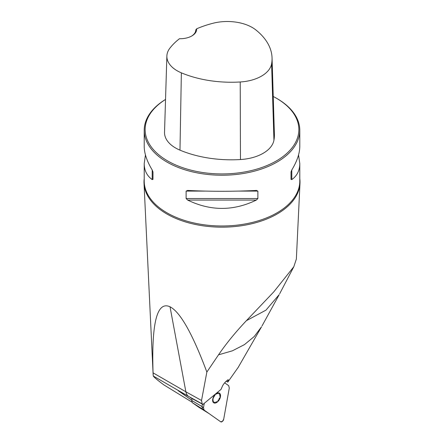 <?xml version="1.0" encoding="UTF-8"?>
<svg xmlns="http://www.w3.org/2000/svg" width="444" height="444" viewBox="0 0 444 444"><rect width="100%" height="100%" fill="white"/><g stroke="black" fill="none" stroke-linecap="round" stroke-linejoin="round"><path stroke-width="0.67" d="M191.775 400.255L178.083 390.598L188.5 396.359L153.297 376.035L153.069 372.855C151.426 322.777 157.082 300.76 170.024 306.793C180.225 311.966 192.502 333.721 206.86 372.05L218.515 354.834C226.135 343.684 235.414 332.301 246.365 320.696L273.815 291.825L293.834 266.705L296.364 259.024L299.983 183.366A78.016 45.044 180 0 1 250.86 223.97A78.016 45.044 180 0 1 166.833 213.975A78.016 45.044 180 0 1 144.017 183.366A78.016 45.044 180 0 1 144.211 178.688M191.836 402.042L163.919 384.926C157.576 380.219 154.035 377.261 153.297 376.035M299.789 178.688A78.016 45.044 180 0 1 299.983 183.366M238.2 367.366L227.811 382.09L228.299 379.67L225.902 381.429C223.937 383.555 222.683 385.348 222.144 386.818L221.034 389.388L202.902 404.462L190.465 397.746M218.515 354.834L232.434 350.804L244.461 344.616L254.212 336.546L261.533 326.795M206.86 372.05L201.526 400.471L202.192 403.879L202.902 404.462M279.171 294.638L265.95 310.156L246.365 320.696M165.54 99.428A77.789 44.911 0 0 0 144.211 130.32A77.789 44.911 0 0 0 166.994 162.077A77.789 44.911 0 0 0 251.77 171.811A77.789 44.911 0 0 0 299.789 130.32A77.789 44.911 0 0 0 277.006 98.562L276.346 98.185A76.856 44.372 0 0 0 273.238 96.487M144.211 130.32L144.211 146.381C144.261 153.363 146.925 161.233 152.209 169.98L152.986 171.967L152.986 179.393L152.209 179.604C146.925 175.835 144.261 170.479 144.211 163.542L145.454 154.962M298.546 154.962L299.789 163.542C299.739 170.479 297.075 175.835 291.791 179.604L291.014 179.393L291.014 171.967L291.791 169.98C297.075 161.233 299.739 153.363 299.789 146.381L299.789 130.32M256.343 190.443L257.881 191.098L257.881 198.524L256.343 200.072C233.45 211.172 210.55 211.172 187.657 200.072L186.119 198.524L186.119 191.098L187.657 190.443C210.55 191.564 233.45 191.564 256.343 190.443L256.588 190.437M196.67 28.788A85.009 49.079 180 0 1 212.954 23.271A35.226 20.341 180 0 1 255.777 29.876A85.009 49.079 180 0 1 272.05 57.892A85.009 49.079 180 0 1 271.6 63.864A35.226 20.341 180 0 1 240.221 81.979A85.009 49.079 180 0 1 181.363 72.844A35.226 20.341 180 0 1 166.872 56.038A35.226 20.341 180 0 1 169.919 48.119A85.009 49.079 180 0 1 179.47 38.717A16.489 9.518 0 0 0 191.858 35.936A16.489 9.518 0 0 0 196.67 28.788L195.754 30.003M166.872 56.038L164.53 132.229A37.574 21.695 0 0 0 179.981 150.15A87.357 50.433 0 0 0 240.465 159.54A37.574 21.695 0 0 0 273.937 140.221A87.357 50.433 0 0 0 274.392 134.088L272.05 57.892M165.534 99.456A76.856 44.372 0 0 0 167.654 160.933A76.856 44.372 0 0 0 276.346 160.933A76.856 44.372 0 0 0 276.346 98.185M195.754 29.937A15.557 8.98 180 0 1 195.754 29.97A15.557 8.98 180 0 1 191.519 36.13M152.986 179.393L152.986 171.967M153.069 372.855L185.875 391.802L170.024 306.793M201.526 400.471L185.875 391.802A15.557 8.98 120 0 0 188.5 396.359L202.192 403.879M226.229 381.096L227.672 381.923M227.811 382.09L226.179 381.146M215.967 394.144A5.217 3.014 -60 0 1 217.566 393.312A5.217 3.014 -60 0 1 220.152 394.86A5.217 3.014 -60 0 1 219.164 399.533A5.217 3.014 -60 0 1 215.595 402.658A5.217 3.014 -60 0 1 213.009 401.115A5.217 3.014 -60 0 1 213.997 396.442A5.217 3.014 -60 0 1 215.307 394.727M214.236 395.66A5.6 3.236 120 0 0 213.003 402.014A5.6 3.236 120 0 0 217.571 401.842A5.6 3.236 120 0 0 220.535 395.388A5.6 3.236 120 0 0 217.033 393.184M219.192 398.151L219.164 399.533L217.976 400.227M216.322 401.676L215.595 402.658L214.924 402.591L214.685 402.098M219.647 395.987L220.152 394.86L219.786 394.311L219.219 394.328M213.009 401.115L213.486 401.382L213.009 401.115L213.059 399.728M213.52 397.563L214.73 395.482M216.383 394.033L217.566 393.312L218.021 393.617L217.566 393.312M209.013 413.558L198.968 407.342L192.296 402.641L191.736 400.466L192.086 398.512M191.736 400.466L201.976 406.538L202.397 404.184M203.48 407.747L204.085 410.084L220.701 421.8A2.47 1.426 120 0 0 222.438 421.4A2.47 1.426 120 0 0 223.704 419.175L229.287 388.006L223.704 419.175L222.438 421.4L220.701 421.8L204.085 410.084L203.48 407.747L204.24 403.507L203.48 407.747L201.976 406.538L202.436 408.763M229.287 388.006L228.688 385.664L224.658 382.822L228.688 385.664L229.287 388.006M299.789 163.542L299.789 181.074A77.789 44.911 180 0 1 251.77 222.566A77.789 44.911 180 0 1 166.994 212.831A77.789 44.911 180 0 1 144.211 181.074L144.211 163.542M271.6 63.864L273.937 140.221M181.363 72.844L179.981 150.15M240.221 81.979L240.465 159.54M152.209 179.604L152.209 169.98M291.791 169.98L291.791 179.604M256.343 200.072L187.657 200.072M257.881 198.524L186.119 198.524M257.881 191.098L238.855 191.098M205.145 191.098L186.119 191.098M227.483 379.992L228.249 380.436M192.296 402.641L203.963 409.984M153.141 374.775L144.017 183.366M237.945 367.81L261.533 326.812M262.016 325.946L279.198 294.644M279.659 293.789L293.834 266.705M202.514 408.83L204.018 410.034"/></g></svg>
